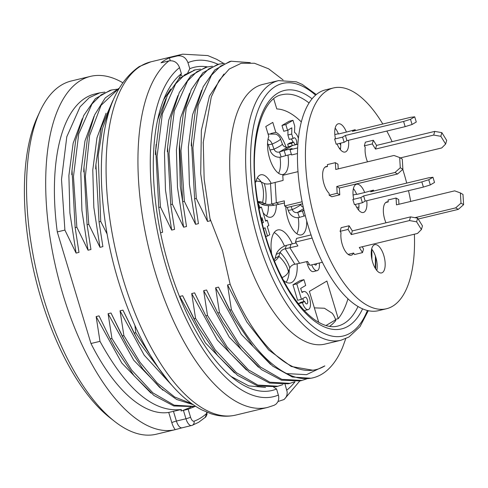 <?xml version="1.0" encoding="UTF-8"?>
<svg xmlns="http://www.w3.org/2000/svg" width="488" height="488" viewBox="0 0 488 488"><rect width="100%" height="100%" fill="white"/><g stroke="black" fill="none" stroke-linecap="round" stroke-linejoin="round"><path stroke-width="0.73" d="M318.731 322.355L309.38 291.385L326.893 281.051L338.251 318.67A118.078 50.996 -103.5 0 0 347.975 298.778M288.603 146.754A9.333 4.032 -103.5 0 1 287.658 144.247L289.896 142.929L293.721 142.008L291.476 143.332A9.333 4.032 76.5 0 0 292.306 145.577M292.8 142.228A3.489 1.507 76.5 0 0 291.171 138.946M298.388 138.189A9.333 4.032 76.5 0 0 294.52 132.419L294.734 126.111L292.977 120.31L285.803 124.544L287.56 130.345L291.818 127.832L291.72 134.072L293.056 138.494L289.231 139.416L287.896 134.993L287.975 130.101M287.56 130.345L283.735 131.266L281.985 125.459L289.158 121.231L292.977 120.31M311.74 264.838A9.303 4.02 76.5 0 0 317.139 270.663L313.314 271.584A9.303 4.02 -103.5 0 1 307.574 264.74A28.7 12.395 -103.5 0 1 306.635 261.617M308.209 309.599A9.303 4.02 76.5 0 0 309.941 299.614A9.303 4.02 76.5 0 0 303.859 291.513A9.303 4.02 76.5 0 0 303.365 291.714L302.017 292.507L300.657 288.426L305.701 285.45L303.945 279.648L296.777 283.882L301.444 299.358L305.031 297.241A3.489 1.507 -103.5 0 1 305.22 297.161A3.489 1.507 -103.5 0 1 307.501 300.199A3.489 1.507 -103.5 0 1 306.848 303.945A3.489 1.507 -103.5 0 1 304.689 301.346L302.444 302.67A9.303 4.02 76.5 0 0 308.209 309.599L304.39 310.514A9.303 4.02 -103.5 0 1 304.292 310.539M298.827 304.219A9.303 4.02 -103.5 0 1 298.625 303.591L300.864 302.267L304.689 301.346M303.768 301.572A3.489 1.507 76.5 0 0 302.566 298.693M301.444 299.358L297.625 300.272L292.952 284.803L300.126 280.57L303.945 279.648M271.212 183.403A21.801 9.412 -103.5 0 0 260.781 174.802A21.801 9.412 -103.5 0 0 255.913 181.975L255.254 181.585M276.361 204.789A21.801 9.412 -103.5 0 1 270.986 217.191A21.801 9.412 -103.5 0 1 263.105 212.658M259.97 207.437A21.801 9.412 -103.5 0 1 257.762 201.873M306.702 220.905A21.801 9.412 -103.5 0 1 301.34 234.881A21.801 9.412 -103.5 0 1 285.785 206.644M273.744 98.857L276.787 108.94A107.177 46.287 -103.5 0 1 301.291 121.902M286.053 147.187A21.801 9.412 -103.5 0 0 275.805 132.346L272.798 122.378L265.795 126.514L268.803 136.475A21.801 9.412 -103.5 0 0 270.608 161.235A21.801 9.412 -103.5 0 0 283.095 174.442A21.801 9.412 -103.5 0 0 287.944 155.099M271.7 254.193A27.249 11.767 -103.5 0 1 277.757 229.946A27.249 11.767 -103.5 0 1 292.312 243.872M297.125 263.794A27.249 11.767 -103.5 0 1 290.506 282.93A27.249 11.767 -103.5 0 1 283.388 280.283M275.805 132.346L270.712 133.572M255.913 181.975L255.297 182.122M335.476 319.341L338.251 318.67M298.253 217.624A21.801 9.412 -103.5 0 1 296.85 233.728M280.008 157.185A21.801 9.412 -103.5 0 1 278.605 173.289M257.31 177.876A21.801 9.412 -103.5 0 1 261.239 182M268.394 205.637A21.801 9.412 -103.5 0 1 266.497 216.038M302.444 302.67L298.625 303.591M296.777 283.882L292.952 284.803M309.349 264.313L307.574 264.74M317.139 270.663A9.303 4.02 76.5 0 0 319.292 263.02M316.627 263.66A3.489 1.507 -103.5 0 1 315.803 265.094A3.489 1.507 -103.5 0 1 314.412 264.191M263.514 228.64L265.021 227.75L267.522 236.039L269.766 234.716L267.265 226.426L268.833 225.499L267.247 220.253L265.679 221.18L261.422 207.089L259.183 208.406L259.171 209.755M267.522 236.039L265.728 236.473M267.247 220.253L265.521 220.667M261.422 207.089L258.786 207.723M261.879 222.205L261.934 217.526L263.435 222.498L262.141 223.266M262.038 222.839L263.435 222.498M291.476 143.332L287.658 144.247M293.056 138.494L294.063 137.897A3.489 1.507 -103.5 0 1 294.246 137.823A3.489 1.507 -103.5 0 1 296.527 140.861A3.489 1.507 -103.5 0 1 295.88 144.607A3.489 1.507 -103.5 0 1 293.721 142.008M291.72 134.072L287.896 134.993M285.803 124.544L281.985 125.459M286.127 282.235A27.249 11.767 76.5 0 0 289.262 269.425M284.467 246.068A27.249 11.767 76.5 0 0 274.171 232.562M281.985 277.593A7.259 3.989 -31.9 0 0 288.445 271.688L289.793 267.949A4.416 2.428 148.1 0 1 294.862 264.234L299.571 263.319L289.951 247.855L290.988 244.189L286.407 245.397A9.711 5.405 -36.2 0 0 276.208 254.407L275.086 258.359A2.306 1.281 140.8 0 1 273.939 259.915M322.397 262.269L309.941 265.271L307.538 261.403L299.571 263.319M311.045 234.917L296.551 238.406L295.508 242.072L297.918 245.934L285.242 248.764L286.407 245.397M349.115 225.755L341.149 227.67L340.112 231.336L348.078 229.415L349.115 225.755L352.324 230.909L410.524 216.898L417.643 218.148L422.455 225.883L421.412 229.543L416.606 221.814L409.481 220.564L351.287 234.569L348.078 229.415M362.188 246.763L363.548 248.953L362.511 252.613L354.544 254.535L353.629 253.059A14.53 6.277 -103.5 0 1 351.25 255.23A14.53 6.277 -103.5 0 1 343.674 248.227A14.53 6.277 -103.5 0 1 341.027 232.806L340.112 231.336M296.07 242.969L290.988 244.189M312.149 238.065L295.508 242.072M351.287 234.569L352.324 230.909M409.481 220.564L410.524 216.898M417.643 218.148L416.606 221.814M421.412 229.543L417.502 233.453L359.302 247.459L362.511 252.613M348.499 140.282A14.53 6.277 -103.5 0 1 345.108 152.042A14.53 6.277 -103.5 0 1 337.086 144.003M334.622 139.043L336.189 144.222L344.15 142.307L342.588 137.122L334.622 139.043L335.421 138.568A14.53 6.277 -103.5 0 1 338.306 123.781A14.53 6.277 -103.5 0 1 346.431 132.071L355.197 129.686L355.471 130.595M367.501 161.833A14.53 6.277 -103.5 0 1 365.244 147.303L364.329 145.833L365.372 142.173L373.332 140.251L376.541 145.406L375.504 149.072L372.295 143.917L373.332 140.251M385.977 222.809A14.53 6.277 -103.5 0 1 386.911 201.91A14.53 6.277 -103.5 0 1 388.216 201.91L388.1 199.964L396.067 198.049L398.665 199.561L398.946 204.258M366.744 200.721A14.53 6.277 -103.5 0 1 363.359 212.481A14.53 6.277 -103.5 0 1 355.337 204.448M352.873 199.482L354.434 204.661L362.401 202.746L360.833 197.567L352.873 199.482L353.672 199.006A14.53 6.277 -103.5 0 1 356.557 184.22A14.53 6.277 -103.5 0 1 364.682 192.51L373.442 190.125L373.723 191.034M329.211 195.224L331.81 196.737L339.776 194.822L337.178 193.303L329.211 195.224L329.095 193.279A14.53 6.277 -103.5 0 1 322.781 178.022A14.53 6.277 -103.5 0 1 326.197 166.53A14.53 6.277 -103.5 0 1 327.503 166.524L327.387 164.584L335.354 162.669L337.952 164.181L338.233 168.879M414.379 234.203A113.533 49.032 -103.5 0 1 386.526 308.733A113.533 49.032 -103.5 0 1 316.175 224.187A113.533 49.032 -103.5 0 1 333.389 87.968A113.533 49.032 -103.5 0 1 382.805 124.019M386.813 131.058A113.533 49.032 -103.5 0 1 392.102 141.66M402.771 169.379A113.533 49.032 -103.5 0 1 406.693 183.098M408.511 190.668A113.533 49.032 -103.5 0 1 410.701 201.428M372.6 262.099A14.53 6.277 -103.5 0 1 374.802 244.665A14.53 6.277 -103.5 0 1 384.306 257.322A14.53 6.277 -103.5 0 1 381.604 272.92A14.53 6.277 -103.5 0 1 372.6 262.099M371.649 249.045A14.53 6.277 -103.5 0 1 376.797 270.456M386.526 308.733L378.56 310.649A113.533 49.032 -103.5 0 1 308.209 226.103A113.533 49.032 -103.5 0 1 325.423 89.883L333.389 87.968M348.139 254.382L353.629 253.059M388.216 201.91L385.752 202.502M455.682 207.87L460.995 203.136L463.6 204.655L458.287 209.382L455.682 207.87L414.94 217.672M458.287 209.382L418.192 219.033M460.995 203.136L460.391 192.925L462.99 194.438L463.6 204.655M460.391 192.925L454.67 190.845L396.47 204.856L396.067 198.049M340.63 143.155A14.53 6.277 -103.5 0 1 340.301 149.578M358.881 203.594A14.53 6.277 -103.5 0 1 358.552 210.017M432.96 177.266L428.757 179.749L430.318 184.928L434.521 182.445L432.96 177.266L428.842 177.766L370.642 191.778L373.442 190.125M428.757 179.749L421.833 181.902L423.401 187.081L365.201 201.093L362.401 202.746M430.318 184.928L423.401 187.081M421.833 181.902L363.639 195.914L365.201 201.093M363.639 195.914L360.833 197.567M364.682 192.51L356.716 194.431A14.53 6.277 -103.5 0 0 353.397 188.606M445.635 144.045L440.823 136.311L441.86 132.651L446.673 140.379L445.635 144.045L441.719 147.949L400.319 157.917M441.86 132.651L434.741 131.4L433.704 135.066L375.504 149.072M440.823 136.311L433.704 135.066M434.741 131.4L376.541 145.406M372.295 143.917L364.329 145.833M414.709 116.827L410.506 119.31L412.073 124.489L416.276 122.006L414.709 116.827L410.591 117.327L352.397 131.339L355.197 129.686M410.506 119.31L403.588 121.463L405.15 126.642L346.956 140.654L344.15 142.307M412.073 124.489L405.15 126.642M403.588 121.463L345.388 135.469L346.956 140.654M345.388 135.469L342.588 137.122M346.431 132.071L338.465 133.993A14.53 6.277 -103.5 0 0 335.152 128.167M399.678 157.545L400.282 167.756L402.887 169.275L402.277 159.058L399.678 157.545L393.956 155.465L335.756 169.476L335.354 162.669M400.282 167.756L394.969 172.49L397.567 174.002L339.373 188.014L339.776 194.822M402.887 169.275L397.567 174.002M394.969 172.49L336.769 186.495L339.373 188.014M336.769 186.495L337.178 193.303M327.503 166.524L325.032 167.122M294.862 264.234L285.242 248.764A4.416 2.428 -31.9 0 0 280.173 252.485L276.208 254.407M289.793 267.949C288.079 262.434 284.87 257.28 280.173 252.485L278.825 256.224L275.086 258.359M288.445 271.688C287.139 266.076 283.937 260.921 278.825 256.224A7.259 3.989 148.1 0 1 274.433 261.123M305.317 215.751L303.969 216.074L302.407 210.895L303.908 210.005M356.612 194.175L353.068 195.029M304.024 210.505L297.729 212.384L303.585 208.602M303.969 216.074L299.394 217.398L297.729 212.384A4.416 3.953 -120.5 0 1 292.275 209.626C296.564 207.614 299.37 205.96 300.681 204.667L300.535 204.271M299.394 217.398A9.711 8.509 65.6 0 1 288.249 210.438L292.275 209.626L291.135 206.528M303.304 207.357A4.416 3.953 59.5 0 1 300.681 204.667M288.249 210.438L287.292 207.455M358.954 206.979L356.813 207.491M340.563 148.138L339.422 148.413M297.442 153.549L291.586 154.958L290.018 149.779L292.123 148.535L284.156 150.457L292.562 145.491L287.889 146.98A4.416 3.953 59.5 0 1 282.43 144.228L280.557 139.123A7.259 6.49 -120.5 0 0 275.665 134.096M291.379 154.275L285.724 155.635L284.156 150.457L279.478 151.939L287.889 146.98M338.367 133.736L334.823 134.59M297.619 147.949L290.018 149.779M297.839 144.222L292.562 145.491M285.724 155.635L281.143 156.959L279.478 151.939A4.416 3.953 -120.5 0 1 274.024 149.188C278.319 147.175 281.118 145.522 282.43 144.228M281.143 156.959A9.711 8.509 65.6 0 1 269.998 149.999L274.024 149.188L272.151 144.082C276.855 141.971 279.661 140.318 280.557 139.123M269.998 149.999L268.333 144.796L272.151 144.082A7.259 6.49 59.5 0 0 267.997 139.348M268.333 144.796A2.306 1.982 -111.1 0 0 267.534 143.606M268.089 134.121L275.622 134.078M297.979 171.66L282.784 175.32L283.089 180.426L270.517 183.592A4.416 1.525 -3.4 0 1 264.301 183.519L261.391 182.079A7.259 2.501 176.6 0 0 256.102 181.127M302.115 201.745L284.608 205.96L284.303 200.855L276.342 202.77L275.122 182.341M302.536 203.789L287.212 207.473L284.608 205.96M284.431 202.965L278.941 204.283L276.342 202.77L271.731 204.021L270.517 183.592M278.941 204.283L274.268 205.198L271.731 204.021A4.416 1.525 176.6 0 1 265.515 203.947C266.601 196.78 266.198 189.972 264.301 183.519M274.268 205.198A9.711 3.465 0.3 0 1 260.964 203.911L265.515 203.947L262.605 202.502C264.106 195.237 263.697 188.429 261.391 182.079M260.964 203.911L258.115 202.142L262.605 202.502A7.259 2.501 -3.4 0 0 257.713 201.55M258.115 202.142A2.306 0.83 -177 0 0 257.798 201.983M155.886 148.053A126.252 54.528 76.5 0 0 155.794 148.45M122.464 82.551A181.658 78.458 76.5 0 0 90.457 76.378L71.34 80.977A181.658 78.458 76.5 0 0 40.004 111.331L37.442 116.87A176.205 76.104 76.5 0 0 35.081 276.55A176.205 76.104 76.5 0 0 109.843 417.661L114.643 421.431A181.658 78.458 76.5 0 0 156.361 434.204L175.68 429.55M40.004 111.331A181.658 78.458 76.5 0 0 37.576 275.952A181.658 78.458 76.5 0 0 114.643 421.431M314.357 307.867L324.41 308.233L332.212 313.235A18.166 16.244 59.5 0 1 335.622 319.823L335.829 320.5A118.987 51.386 -103.5 0 1 329.553 326.38M262.605 84.454A133.517 57.663 76.5 0 0 237.784 227.756A133.517 57.663 76.5 0 0 325.093 344.07L341.027 340.24A133.517 57.663 -103.5 0 1 253.711 223.907A133.517 57.663 -103.5 0 1 278.538 80.618L262.605 84.454M232.611 315.584L218.508 287.115L229.702 310.118L231.397 309.709C248.465 342.003 266.887 363.298 286.651 373.582L306.47 374.674L324.837 365.884A156.227 67.472 76.5 0 1 324.221 366.256A156.227 67.472 76.5 0 1 315.943 369.63A156.227 67.472 76.5 0 1 230.153 284.309L222.552 250.917L209.999 218.636L204.167 179.285L203.252 142.301L211.286 96.874L219.179 80.41L229.232 69.04L241.145 63.306L254.455 63.251L268.613 68.808L283.077 79.916M286.651 373.582A163.492 70.608 76.5 0 0 313.015 377.81A163.492 70.608 76.5 0 0 321.677 374.278A163.492 70.608 76.5 0 0 342.68 347.145L345.754 338.641M230.153 284.309L227.554 284.937L246.775 321.897L268.589 349.896L291.251 366.482L312.777 370.215M209.999 218.636L210.407 220.753L207.504 221.448L196.31 198.451L194.614 198.86L198.457 223.626L195.56 224.327L184.366 201.324L182.664 201.733L186.514 226.505L180.286 186.3L179.297 148.895M189.594 93.324L180.536 117.992L176.412 150.023L177.48 187.386L183.61 227.201L186.514 226.505M183.61 227.201L172.416 204.204L170.721 204.612L174.564 229.378L171.666 230.08L160.473 207.077L158.771 207.485L162.62 232.257L160.515 232.764M107.012 233.831L100.735 221.454L99.04 221.863L102.883 246.635L99.985 247.331L88.792 224.327L87.09 224.742L90.939 249.508L88.035 250.21L76.842 227.207L75.146 227.615L78.989 252.387L76.091 253.083L64.898 230.08L57.279 231.916L90.969 343.509A163.492 70.608 76.5 0 0 168.726 412.433L181.316 409.493L181.03 410.939L188.148 409.231L195.517 406.242M125.087 341.454L110.983 312.997L108.086 313.692L111.929 338.465L110.233 338.873L99.04 315.87L96.142 316.566L99.985 341.338L90.969 343.509M110.983 312.997L122.183 335.994L123.879 335.585L120.036 310.819L144.192 355.166L171.66 385.069M137.036 338.599L122.933 310.118L120.036 310.819M122.933 310.118L134.127 333.121L135.823 332.712L134.895 325.453M180.029 297.79L179.767 296.442L205.387 342.869L234.484 372.887M196.774 324.239L182.664 295.74L179.767 296.442M182.664 295.74L193.864 318.743L195.56 318.335L191.717 293.562L217.331 340.014L246.458 370.032M218.508 287.115L215.611 287.81L219.454 312.582L217.758 312.991L206.564 289.988L203.661 290.689L207.504 315.455L205.808 315.864L194.614 292.867L191.717 293.562M231.397 309.709L227.554 284.937M235.869 415.062L267.729 407.395A181.658 78.458 -103.5 0 1 153.354 265.936A181.658 78.458 -103.5 0 1 168.97 60.89L161.01 62.806A181.658 78.458 -103.5 0 1 165.115 60.012A181.658 78.458 -103.5 0 1 169.415 57.846L177.376 55.931A181.658 78.458 -103.5 0 1 182.707 54.168L150.847 61.836A181.658 78.458 -103.5 0 0 141.221 65.764A181.658 78.458 -103.5 0 0 120.036 268.363A181.658 78.458 -103.5 0 0 235.869 415.062C227.713 416.972 219.362 416.508 210.822 413.678L201.91 409.926C193.449 405.552 185.19 399.245 177.138 390.986C162.169 375.546 148.718 355.063 136.774 329.546C115.906 283.705 104.176 235.533 101.596 185.037C99.326 125.355 111.862 85.87 139.214 66.575L150.847 61.836M278.044 401.502L283.949 399.562L285.858 397.592L286.987 395.005L287.2 392.077L285.084 384.367M168.97 60.89C173.978 60.244 177.504 62.488 179.547 67.625L181.377 73.682L178.767 78.83M273.676 387.167L276.58 389.015L278.678 396.201L278.733 399.178L277.843 401.899L276.123 404.064L274.201 405.26M187.801 72.633L189.783 68.716L187.953 62.659C185.904 57.523 182.378 55.278 177.376 55.931M189.783 68.716A166.219 71.785 -103.5 0 1 207.595 66.899M276.58 389.015A166.219 71.785 -103.5 0 1 233.911 378.78A166.219 71.785 -103.5 0 1 163.389 245.665A166.219 71.785 -103.5 0 1 165.615 95.044A166.219 71.785 -103.5 0 1 181.377 73.682M265.551 387.448L248.77 385.88L231.099 376.468M163.529 99.912L170.745 88.981M182.146 76L180.877 74.67M170.275 60.695L169.415 57.846M158.771 207.485L155.763 150.267L159.552 119.719L167.39 95.276L179.011 78.599L193.754 70.601M200.458 69.107L195.328 69.851L184.775 74.707L175.631 83.851L162.37 113.759L157.081 156.459L160.473 207.077M194.614 198.86L191.485 141.508L195.237 111.014L203.197 86.736L214.854 69.882L229.525 61.592L231.202 61.183M250.265 62.665L231.172 61.226L220.619 66.081L211.469 75.225L198.207 105.133L192.925 147.833L196.31 198.451M182.664 201.733L179.535 144.387L183.287 113.887L191.253 89.615L202.91 72.761L217.581 64.471M224.352 63.361L219.222 64.099L208.669 68.954L199.525 78.098L186.264 108.007L180.975 150.707L184.366 201.324M170.721 204.612L167.591 147.26L171.343 116.766L179.303 92.488L190.96 75.634L205.631 67.344M212.408 66.234L207.278 66.972L196.725 71.834L187.575 80.971L174.314 110.88L169.031 153.586L172.416 204.204M99.04 221.863L95.91 164.517L101.217 127.514L112.856 100.565M110.544 106.805L102.565 128.393L98.137 155.721L100.735 221.454M87.09 224.742L83.96 167.39L87.407 138.366L94.648 114.863L105.262 97.899L118.688 88.481M118.468 88.865L101.059 105.347L89.609 135.518L85.357 176.546L88.792 224.327M75.146 227.615L72.017 170.269L75.762 139.769L83.729 115.497L95.386 98.637L110.056 90.353L111.734 89.938M116.833 89.237L111.703 89.981L101.15 94.837L92 103.981L78.739 133.889L73.456 176.589L76.842 227.207M310.868 378.249L292.379 377.023L272.725 366.14L253.174 346.541L234.71 319.292L229.702 310.118M300.029 380.927L281.448 380.189L261.483 369.605L241.523 349.841L222.766 322.178L217.758 312.991M219.454 312.582L239.163 344.205L260.409 367L281.814 379.335L301.871 380.457L306.867 378.822M288.085 383.8L269.504 383.062L249.533 372.478L229.573 352.714L210.816 325.051L205.808 315.864M207.504 315.455L227.213 347.084L248.465 369.873L269.864 382.208L289.927 383.336L294.837 381.732M277.855 386.276L276.159 386.685L257.554 385.941L237.607 375.37L217.648 355.612L198.872 327.93L193.864 318.743M195.56 318.335L215.287 349.963L236.509 372.747L257.823 385.056L277.885 386.234L282.9 384.605M169.623 382.696L139.135 342.308L134.127 333.121M135.823 332.712L159.064 368.849M193.102 404.631L176.674 399.477L159.643 387.393L142.941 369.044L127.191 345.181L122.183 335.994M123.879 335.585L139.879 362.096L157.063 382.879L174.625 396.988L191.863 403.759M193.358 406.565L173.807 405.979L153.952 395.475L134.072 375.76L115.247 348.06L110.233 338.873M111.929 338.465L131.656 370.093L152.878 392.87L174.185 405.186L194.242 406.37M99.985 341.338C126.746 390.016 153.854 412.732 181.316 409.493M90.457 76.378A181.658 78.458 76.5 0 0 56.62 271.066A181.658 78.458 76.5 0 0 175.235 429.66A12.719 5.49 -103.5 0 1 171.813 422.657L168.726 412.433M99.79 92.811L94.709 94.038A163.492 70.608 76.5 0 0 57.279 231.916M173.478 411.384L176.4 421.065A9.083 3.922 76.5 0 0 182.012 427.83A9.083 3.922 76.5 0 0 182.207 427.775L175.235 429.66M104.883 92.116L99.753 92.854L89.2 97.716L80.05 106.854L66.795 136.768L61.506 179.468L64.898 230.08M205.094 417.618L206.814 413.293L206.619 412.11M182.823 410.506L190.936 407.102M96.142 316.566L121.774 363.023L150.89 393.035M215.611 287.81L241.365 334.426L270.608 364.438M223.961 74.036L209.431 96.093L201.355 130.412L200.714 173.685L207.504 221.448M108.086 313.692L133.706 360.181L162.888 390.211M203.661 290.689L229.281 337.165L258.451 367.19M82.307 118.639L73.145 143.234L68.887 175.534L69.894 212.951L76.091 253.083M71.797 174.71L71.943 171.861M94.019 116.315L84.961 140.983L80.837 173.02L81.905 210.389L88.035 250.21M83.741 171.837L83.893 168.939M106.073 113.192L96.966 137.829L92.781 169.983L93.824 207.376L99.985 247.331M165.841 98.789L157.6 119.889M155.428 154.568L156.142 144.332M177.894 95.605L168.726 120.201L164.462 152.512L165.463 189.924L171.666 230.08M201.666 90.146L192.553 114.778L188.356 146.949L189.393 184.348L195.56 224.327M303.365 291.714L301.871 292.074M335.622 319.823L325.935 325.539M309.038 102.938A118.987 51.386 76.5 0 0 281.936 94.745C262.843 97.441 249.197 139.33 256.231 191.125C260.982 227.353 271.352 259.433 287.341 287.359C296.716 303.127 306.36 314.29 316.279 320.842C324.325 325.966 331.437 327.722 337.623 326.112A118.987 51.386 76.5 0 0 343.93 323.538A118.987 51.386 76.5 0 0 358.027 306.482M340.728 145.32A118.987 51.386 76.5 0 0 339.74 143.368M362.602 308.825A122.616 52.96 -103.5 0 1 348.157 326.222A122.616 52.96 -103.5 0 1 257.158 200.428A122.616 52.96 -103.5 0 1 312.046 98.771M371.771 249.191A122.616 52.96 -103.5 0 1 371.893 259.335M315.553 95.142A129.887 56.096 76.5 0 0 253.302 196.267A129.887 56.096 76.5 0 0 350.244 333.133A129.887 56.096 76.5 0 0 367.385 310.459M375.229 268.223A129.887 56.096 76.5 0 0 375.37 255.956M278.41 395.073A172.575 74.536 -103.5 0 1 166.634 268.138A172.575 74.536 -103.5 0 1 179.547 67.625M187.953 62.659A172.575 74.536 -103.5 0 1 218.142 64.343M295.051 381.714A172.575 74.536 -103.5 0 1 286.816 390.107M171.813 422.657A3.636 0.427 -16.8 0 1 176.4 421.065L185.959 418.765L183.421 410.359M194.029 421.199A3.636 3.276 -109.8 0 1 192.095 425.371A3.636 3.276 -109.8 0 1 191.76 425.475A9.083 3.922 -103.5 0 1 191.583 425.53A9.083 3.922 -103.5 0 1 185.959 418.765A3.636 0.427 163.2 0 0 190.546 417.173A5.447 2.355 76.5 0 0 194.029 421.199A178.022 76.884 76.5 0 0 199.989 418.387A178.022 76.884 76.5 0 0 206.808 413.293M188.148 409.231L190.546 417.173M303.859 291.513L301.846 291.995M268.803 133.895L268.077 134.078M341.027 340.24L348.902 337.031L360.01 326.637L368.3 310.673M375.681 268.943L375.827 257.347M316.273 94.532L302.286 84.43L296.411 81.856L278.532 80.618M267.729 407.395L274.177 405.272M284.266 399.324L299.754 380.994M223.687 63.403L216.745 59.347L207.784 55.571L182.707 54.168M195.365 69.808L193.663 70.217M219.258 64.056L217.556 64.465M207.309 66.935L205.613 67.344M313.015 377.81L311.997 378.054M301.749 380.524L300.053 380.933M289.805 383.397L288.103 383.806M194.23 406.406L192.528 406.815M206.961 412.25L207.01 414.446L205.814 416.917L198.653 422.285L192.071 425.384L181.963 427.848M187.172 409.475L183.427 410.377M113.118 344.339L115.217 348.005M232.587 315.584L234.685 319.25M203.228 142.301L203.191 143.057M125.068 341.466L127.161 345.126M137.012 338.587L139.111 342.253M196.749 324.209L198.842 327.875M208.693 321.336L210.792 324.996M220.643 318.463L222.735 322.123M71.974 170.471L71.779 174.692M83.924 167.597L83.722 171.813M95.868 164.718L95.672 168.939M155.605 150.341L155.404 154.562M167.549 147.468L167.353 151.683M179.499 144.588L179.297 148.809M191.442 141.715L191.247 145.93"/></g></svg>
